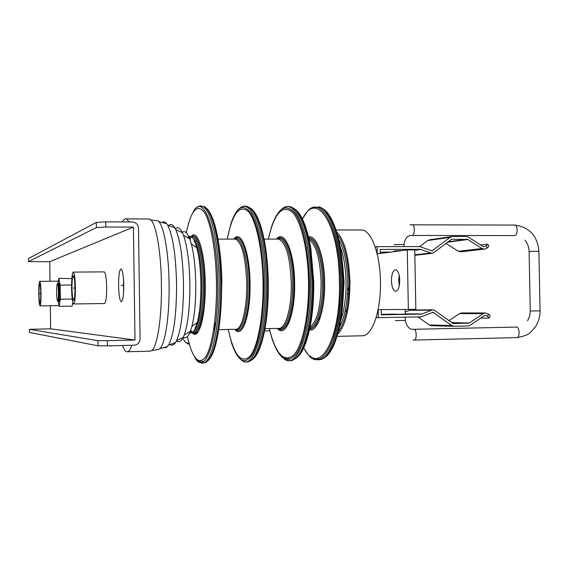 <?xml version="1.0" encoding="UTF-8"?>
<svg xmlns="http://www.w3.org/2000/svg" width="569" height="569" viewBox="0 0 569 569"><rect width="100%" height="100%" fill="white"/><g stroke="black" fill="none" stroke-linecap="round" stroke-linejoin="round"><path stroke-width="0.85" d="M28.464 258.546L96.317 222.429L105.72 221.853L105.791 227.01L96.389 227.564L28.507 261.591L49.752 261.69L50.008 281.25M29.375 329.337L97.939 340.675L107.363 340.682L107.434 345.852L98.01 345.824L29.41 332.417L29.453 329.316L50.634 328.839L50.328 305.752M107.434 345.852L134.064 345.219C137.762 344.757 139.768 342.652 140.081 338.911L138.502 228.126C138.082 224.399 136.019 222.344 132.321 221.96L105.72 221.853M107.363 340.682L135.009 340.049L50.634 328.839M105.791 227.01L133.409 227.088L49.752 261.69M135.009 340.049L133.409 227.088M123.772 284.984C123.736 295.155 122.925 300.731 121.325 301.712C119.76 300.709 118.836 295.375 118.558 285.709C118.587 275.439 119.419 269.87 121.062 268.995C122.584 270.097 123.487 275.424 123.772 284.984M73.65 303.96C74.816 303 75.4 297.587 75.392 287.708C75.158 278.333 74.475 273.134 73.351 272.096C72.149 272.985 71.559 278.397 71.566 288.341C71.801 297.786 72.498 302.993 73.65 303.96L104.54 303.519C105.941 302.566 106.652 297.182 106.673 287.366C106.41 278.063 105.606 272.9 104.248 271.875L104.148 271.875M58.166 301.627L59.119 306.342L72.142 306.15L72.839 302.509M71.836 278.554L58.749 278.39L57.967 283.099M123.601 292.302L123.452 278.355M58.82 282.999L58.849 282.999C59.453 283.575 59.823 286.648 59.958 292.21C59.965 297.992 59.667 301.165 59.048 301.734M59.119 306.342L60.35 299.223L60.165 285.105L58.749 278.39M71.566 284.991L60.165 285.105M72.22 299.066L60.35 299.223M41.025 293.433C40.868 286.129 40.442 282.096 39.766 281.349C39.062 282.082 38.728 286.235 38.756 293.81C38.912 301.129 39.339 305.162 40.036 305.902C40.719 305.155 41.053 301.001 41.025 293.433M40.769 293.476C40.79 299.365 40.534 302.594 39.994 303.177C39.46 302.594 39.126 299.465 39.005 293.768C38.984 287.878 39.247 284.642 39.787 284.073C40.321 284.656 40.648 287.793 40.769 293.476M74.959 287.779C74.966 295.467 74.511 299.678 73.6 300.418C72.704 299.664 72.163 295.61 71.986 288.27C71.979 280.545 72.434 276.335 73.365 275.638C74.247 276.434 74.774 280.481 74.959 287.779M58.102 301.52L58.323 301.741C59.624 302.132 59.404 282.637 58.123 283.006L57.917 283.177M57.597 301.029C58.799 301.364 58.557 283.028 57.369 283.732L57.056 284.336C56.359 289.642 56.416 294.991 57.227 300.389L57.597 301.029M191.241 243.496L192.365 244.706M59.567 338.313L58.657 338.135M110.564 345.781L108.963 345.817M111.346 345.76L110.535 345.938M170.351 344.579L169.569 344.75M195.025 329.024L194.605 330.93M194.072 333.043L193.83 333.918M188.951 342.929C186.831 343.989 184.811 342.36 182.877 338.036M196.156 326.307L195.53 329.586M194.733 332.993L194.434 334.117M189.15 343.662L185.658 342.574L184.448 340.931M195.558 332.666L195.167 334.145M189.285 344.124L187.308 343.74M195.956 333.918L196.461 331.955M197.279 330.973L196.646 333.505M202.194 318.505L200.651 322.815M201.433 323.825L199.655 326.051M200.494 326.876L199.136 327.424M199.883 328.491L198.702 328.441M361.792 335.788L362.631 335.767C372.396 335.696 381.173 310.254 380.448 281.47C380.128 254.236 371.479 230.879 362.225 230.025L360.113 230.025M345.497 309.337L346.244 312.559M336.599 231.868C344.494 239.805 348.946 256.441 349.942 281.776C349.779 308.284 345.668 325.824 337.602 334.387M337.481 234.862C344.366 243.539 348.207 259.194 349.017 281.826C348.961 305.603 345.419 322.132 338.399 331.414M338.605 239.129C344.081 248.546 347.111 262.8 347.695 281.875C347.751 302.061 344.985 317.175 339.394 327.218M340.162 246.341C343.726 255.78 345.682 267.643 346.03 281.918C346.172 297.324 344.409 310.098 340.746 320.24M342.723 264.813L344.074 281.961L342.815 303.327M309.458 287.95L309.33 282.359M302.288 219.662C315.532 189.164 338.911 222.344 339.43 281.349L339.465 287.103M326.684 212.408C336.699 224.392 342.339 247.359 343.605 281.314M322.815 208.674C327.147 211.135 331.066 216.903 334.572 225.964C339.956 240.566 342.922 259.009 343.477 281.292C343.683 306.037 340.881 326.279 335.084 342.019C331.891 350.184 328.299 355.454 324.309 357.823M318.96 359.722L319.998 359.693C325.262 358.833 329.977 353.121 334.159 342.552C339.999 326.677 342.815 306.257 342.609 281.285C342.047 258.795 339.06 240.196 333.64 225.466C329.359 214.499 324.579 208.354 319.294 207.045L318.249 207.031C329.949 208.851 341.037 242.152 341.507 281.292C342.488 322.737 331.3 359.011 318.96 359.722C315.873 360.149 312.886 358.868 309.991 355.874M311.954 208.098L318.249 207.031M303.554 217.294L305.816 213.674C319.529 191.653 339.899 226.768 340.397 281.314C341.898 338.463 321.016 376.571 306.492 352.161L304.892 349.608M307.978 237.159C315.909 233.489 324.373 255.239 324.643 282.196C325.333 309.934 317.146 333.342 308.91 329.671M308.185 238.041C315.717 235.95 323.391 256.896 323.661 282.231C324.294 308.32 316.897 330.838 309.095 328.79M294.621 287.381L294.529 282.501M308.341 238.752C315.418 238.567 322.21 258.66 322.474 282.26C323.05 306.591 316.542 328.164 309.244 328.078M309.365 327.488C316.905 322.644 320.838 307.58 321.144 282.281C320.062 258.02 315.838 243.703 308.476 239.343M309.202 281.641L309.216 282.352M293.341 208.211C300.894 212.009 306.734 225.424 310.852 248.447L313.718 281.591C313.924 295.546 313.085 308.583 311.2 320.71C307.48 342.431 302.032 355.156 294.863 358.89M291.072 206.945L297.445 211.512C302.9 218.375 307.132 230.559 310.133 248.063L313.028 281.577C313.242 295.688 312.395 308.875 310.489 321.129C307.651 338.32 303.547 350.077 298.17 356.393L292.622 360.198M286.129 206.839C289.578 205.658 293.007 207.116 296.406 211.206C305.638 223.951 310.845 247.408 312.018 281.577C312.722 315.226 306.115 347.005 297.139 356.727C294.045 360.205 290.894 361.436 287.686 360.412M281.107 209.612L283.725 207.671C296.008 199.477 310.162 235.104 310.646 281.598C311.826 330.546 297.495 369.203 284.521 359.21L278.305 352.19M268.952 236.484L271.491 226.995C278.006 207.856 285.695 203.119 294.55 212.785C302.672 223.333 308.917 251.199 309.422 281.634C309.97 313.163 304.266 342.936 296.086 354.153C287.096 364.395 279.102 359.324 272.103 338.925L269.919 331.151M268.383 239.108C274.066 214.072 281.826 204.847 291.648 211.433C300.631 219.47 307.993 248.802 308.526 281.676C309.123 315.148 302.516 346.18 293.59 355.234C283.746 362.83 275.652 353.946 269.308 328.59M276.434 239.108C284.265 229.044 294.344 251.526 294.614 282.494C295.411 314.223 285.631 338.541 277.388 328.427M277.167 239.108C284.671 232.109 293.533 253.952 293.803 282.53C294.522 311.805 285.979 335.354 278.141 328.413M277.551 239.108C284.656 235.118 292.359 256.242 292.622 282.558C293.263 309.479 285.937 332.154 278.575 328.398M278.71 328.398L279.109 328.391C285.844 328.519 291.833 306.947 291.278 282.58C290.126 256.847 285.908 242.351 278.632 239.108L277.366 239.108M245.872 321.101L245.367 319.671M245.445 322.431L244.94 321.051M249.158 207.529C255.282 209.883 260.332 220.8 264.308 240.282C266.676 252.807 268.006 266.726 268.298 282.039C268.525 299.671 267.366 315.539 264.805 329.657C261.228 347.887 256.534 358.157 250.73 360.483M247.309 206.497L252.48 209.84C256.939 215.089 260.623 225.075 263.532 239.805C265.929 252.465 267.266 266.541 267.558 282.025C267.793 299.856 266.619 315.909 264.037 330.176C261.292 344.551 257.729 354.11 253.34 358.854L248.902 361.55M243.319 206.462C245.964 205.487 248.61 206.504 251.256 209.52C259.315 218.325 265.908 248.667 266.356 282.032C267.067 317.658 260.609 350.881 252.131 359.203C249.748 361.685 247.344 362.51 244.919 361.671M239.158 208.716L241.263 207.144C252.095 199.733 264.464 235.63 264.955 282.053C266.064 330.938 253.646 369.857 242.181 360.646L240.715 359.501M227.209 239.101L231.028 223.283C236.924 206.22 243.632 203.012 251.142 213.652C258.554 227.301 262.757 250.111 263.746 282.082C264.258 312.865 259.585 342.125 252.686 354.16C245.111 365.405 238.134 361.884 231.768 343.584L228.155 329.444M227.287 239.101C232.301 213.823 239.186 204.506 247.928 211.142C255.936 219.25 262.522 248.902 263.049 282.124C263.625 315.959 257.785 347.303 249.855 356.422C241.114 364.053 233.902 355.063 228.233 329.444M233.838 239.101C240.772 228.93 249.748 251.64 250.033 282.942C250.787 315.006 242.138 339.551 234.812 329.309M234.428 239.101C241.071 232.024 248.973 254.094 249.25 282.978C249.933 312.566 242.38 336.329 235.417 329.295M234.492 239.101C240.787 235.068 247.65 256.413 247.92 283.013C248.525 310.212 242.06 333.107 235.53 329.295M235.637 329.295L235.993 329.287C241.96 329.437 247.245 307.651 246.718 283.028C245.659 257.017 241.903 242.38 235.445 239.101L234.321 239.101M221.853 280.339L221.327 301.47M190.067 239.755L190.345 238.048M207.948 210.374C215.231 217.507 221.455 248.255 221.889 282.53M203.538 206.917L204.271 207.045M205.679 207.664C209.086 209.819 212.173 215.907 214.954 225.95C218.88 240.893 221.085 259.741 221.561 282.501C221.789 307.786 219.847 328.462 215.715 344.537C213.24 353.605 210.43 359.174 207.287 361.237M201.91 206.092L205.025 207.13C208.297 209.541 211.27 215.601 213.944 225.31C217.906 240.417 220.125 259.471 220.601 282.487C220.836 308.064 218.88 328.967 214.719 345.212C212.173 354.551 209.278 360.213 206.049 362.183C203.958 363.399 201.888 363.022 199.84 361.038M197.621 207.144C199.577 205.58 201.568 205.516 203.602 206.96C211.533 211.953 218.688 244.898 219.15 282.501C219.933 322.438 212.97 358.342 204.634 362.389C202.166 363.811 199.74 363.022 197.365 360.028M192.934 212.472C202.692 191.483 217.073 227.557 217.614 282.537C218.837 338.989 204.904 378.172 194.449 356.706M186.312 232.735C190.985 210.48 196.917 203.553 204.1 211.945C210.694 221.505 215.971 250.524 216.462 282.58C216.988 315.262 212.436 345.895 205.971 356.429C198.851 365.789 192.663 359.181 187.407 336.599M189.747 238.859L190.53 237.508M191.177 236.626C197.329 228.005 204.947 251.697 205.253 283.348C205.957 315.866 198.688 341.407 192.18 332.609M189.769 238.909L191.241 237.045M191.504 236.825C197.358 231.291 204.036 254.201 204.335 283.39C204.968 313.32 198.673 337.943 192.55 332.431M192.464 332.438L193.503 332.417C198.944 332.559 203.73 309.508 203.211 283.412C202.927 258.717 198.012 237.486 192.855 236.853L191.796 236.846M191.696 236.875L189.434 238.674M188.574 238.198L191.597 236.846L195.067 240.424C199.093 248.795 201.376 263.127 201.91 283.426C201.959 305.418 199.883 320.724 195.672 329.337L192.251 332.438L189.996 331.542M187.55 237.629C189.69 235.289 191.845 236.064 193.993 239.969L196.817 247.693C199.235 257.081 200.587 268.995 200.878 283.426C201.028 299.394 199.847 312.417 197.322 322.495L194.605 329.821C192.784 332.979 190.921 333.747 189 332.125M181.988 232.515C184.648 230.26 187.237 232.365 189.74 238.845L191.355 244.03C193.965 254.343 195.43 267.451 195.75 283.362C195.914 300.98 194.634 315.311 191.917 326.364L190.38 331.314C188.168 336.948 185.828 338.875 183.339 337.104M175.337 228.802C177.72 226.569 180.089 227.877 182.436 232.721L183.552 235.417C187.293 246.299 189.406 262.273 189.89 283.334C190.025 306.335 188.14 323.533 184.242 334.935L183.175 337.46C181.02 341.713 178.808 342.815 176.525 340.753M168.559 225.544C170.608 223.603 172.677 224.335 174.761 227.742L175.778 229.698C180.295 240.467 182.869 258.34 183.495 283.319C183.588 310.432 181.276 329.551 176.568 340.66L175.579 342.46C173.83 345.148 172.051 345.824 170.238 344.494M161.952 222.5C163.467 221.384 165.003 221.746 166.553 223.596L167.67 225.232C172.834 235.395 175.8 254.756 176.568 283.319C176.61 314.195 173.936 334.807 168.538 345.141L166.112 347.645L163.694 347.588M154.832 220.459L158.289 220.992L159.05 221.81C164.256 227.792 168.716 254.108 169.078 283.355C169.64 314.479 165.43 343.178 159.989 348.555L159.242 349.245L156.617 349.707M149.747 351.194L151.724 350.575C157.407 346.926 162.016 316.734 161.411 283.398C161.034 252.01 156.162 224.264 150.735 219.826L149.469 219.008L147.933 219.001M122.527 221.917C123.793 219.399 125.116 218.396 126.503 218.901L129.156 221.946M131.823 345.269C130.479 349.274 129.056 351.436 127.563 351.756C125.799 352.047 124.113 349.956 122.506 345.497M192.237 332.189L190.729 330.361M191.518 331.741L190.707 330.411M203.14 361.728L201.575 360.796M215.829 322.267L214.065 326.777M202.464 319.515L201.895 317.317M215.544 324.664L213.937 327.73M202.962 316.919L202.4 314.451M215.189 327.36L213.745 329.003M203.517 313.526L202.962 310.582M246.491 318.946L245.993 317.388M247.01 316.883L246.519 315.162M285.489 359.345L282.651 356.87M287.822 359.722L285.482 358.242M289.913 359.352L287.807 358.442M309.444 289.095L307.587 307.893M288.96 322.623L288.398 321.457M308.789 304.472L307.032 313.213M289.55 321.144L288.995 319.92M307.836 314.244L306.271 318.967M290.14 319.479L289.607 318.149M293.725 290.716L294.223 296.648M339.43 281.349C341.023 341.848 317.758 378.385 303.576 347.268M301.577 343.043L300.987 341.606M313.448 357.944L316.165 359.338M318.967 359.082L316.542 358.442M316.279 326.051L315.617 324.892M308.754 299.678L308.362 296.157M340.091 298.135L337.943 311.684M317.303 324.437L316.663 323.206M338.406 315.745L336.585 320.952M318.206 322.737L317.587 321.407M337.047 323.896L335.497 326.542M318.925 321.172L318.32 319.721M336.002 328.875L334.65 330.219M319.529 319.671L318.946 318.085M335.255 331.962L334.024 332.666M319.821 318.875L319.266 317.189M334.629 334.309L333.47 334.65M319.842 318.825L319.301 317.082M334.046 336.315L332.929 336.464M348.783 293.419L347.581 293.981M347.559 291.449L348.484 287.914M377.133 253.859L407.276 249.94L408.343 309.451L378.108 309.636M391.436 280.802C391.778 287.153 393.179 290.667 395.647 291.335C398.222 290.695 399.587 286.989 399.751 280.233C399.41 273.945 398.037 270.439 395.626 269.706C392.994 270.275 391.593 273.966 391.436 280.802M408.343 309.451L415.825 309.33L414.758 249.919L407.276 249.94M399.274 285.745L398.698 280.723L399.182 275.218M375.142 246.932L377.076 246.654L377.204 253.852M378.172 309.636L378.314 317.658L376.123 317.63M377.076 246.654L419.844 246.583L431.963 250.922L450.129 237.316L452.504 236.498L466.26 236.512L468.394 237.145L483.088 246.533L484.055 246.782L486.232 245.787L487.22 248.013L484.411 249.137L482 248.525L467.846 239.492L451.622 239.243L433.919 252.515L431.821 253.333L420.356 249.336L380.163 249.428L380.234 253.454M418.037 316.919L429.168 324.963L431.494 325.696M381.216 309.621L381.308 314.813L421.522 314.088L432.575 309.849L434.979 310.631L453.28 323.569L469.404 322.986L483.223 313.654L485.371 312.978L461.537 312.957L459.468 313.597L448.863 320.724M432.575 309.849L410.726 309.963L405.313 311.933M395.277 314.102L381.301 314.351M380.213 252.124L390.711 252.095M445.868 243.354L458.315 251.249L460.869 251.811M451.793 236.569L429.559 239.784L427.639 240.545L419.723 246.583M485.371 312.978L488.465 314.052L487.562 316.307L485.25 315.354L484.39 315.617L470.037 325.326L467.931 326.001L454.034 326.293L451.75 325.525L432.966 312.267L421.11 316.862L378.314 317.658M395.277 314.294L405.249 314.145M487.562 316.307L489.248 318.121L490.151 315.88L488.465 314.052M480.812 318.035L489.248 318.121M402.959 250.502L394.161 250.965M487.22 248.013L488.835 246.349L487.846 244.129L486.232 245.787M480.684 245.004L487.846 244.129M121.133 285.353L123.772 285.325M40.776 293.611L39.88 293.625M74.966 288.014L73.458 288.028M97.939 340.675L98.01 345.824M96.317 222.429L96.389 227.564M28.507 261.591L28.464 258.511M421.522 314.088L405.348 314.031M405.348 313.91L422.12 313.96M431.067 310.162L409.275 310.261M468.564 323.256L451.893 322.922M451.502 322.637L469.404 322.986M483.223 313.654L459.468 313.597M485.926 315.511L484.596 315.503M429.168 324.963L451.75 325.525M433.919 312.58L431.921 312.58M414.765 250.054L420.356 249.336M420.953 249.45L414.765 250.239M414.851 254.855L430.029 253.063M451.772 239.236L451.345 239.293M447.86 241.832L466.993 239.236M467.846 239.492L447.291 242.259M458.315 251.249L482 248.525M483.565 246.74L484.624 246.612M450.129 237.316L427.639 240.545M431.188 250.787L432.796 250.595M404.004 244.464L394.047 244.67M412.112 224.691L412.397 224.691C414.993 224.798 414.901 235.338 412.305 235.466L411.465 235.509C407.617 235.324 405.128 238.226 404.004 244.222L404.047 246.605M514.419 235.566L514.739 235.566C517.804 235.452 517.939 225.168 514.874 225.061L514.54 225.068M538.879 251.242L529.106 251.491L530.258 311.001L540.045 310.859M516.709 337.602L516.858 337.602C520.045 337.623 519.689 326.876 516.503 327.075L413.976 329.287C416.679 329.102 417.006 340.12 414.303 340.084L414.182 340.091M395.391 320.596L405.356 320.454M58.287 281.178L39.766 281.349M58.977 305.624L40.036 305.902M104.248 271.875L73.351 272.096M58.849 282.999L58.123 283.006M60.086 338.413L59.276 338.434M111.161 345.852L110.208 345.98M199.861 328.555L199.463 328.562M244.77 324.252L244.215 323.085M263.888 330.959L269.841 330.831M287.608 323.206L288.718 323.185M362.225 230.025L335.987 229.968M334.572 225.964L333.64 225.466M310.852 248.447L310.133 248.063M297.445 211.512L296.406 211.206M278.632 239.108L263.397 239.101M264.308 240.282L263.532 239.805M252.48 209.84L251.256 209.52M235.445 239.101L218.062 239.101M214.954 225.95L213.944 225.31M205.025 207.13L203.602 206.96M192.855 236.853L191.597 236.846M195.067 240.424L193.993 239.969M196.817 247.693L191.355 244.03M189.74 238.845L183.552 235.417M182.436 232.721L175.778 229.698M174.761 227.742L167.67 225.232M166.553 223.596L159.05 221.81M158.289 220.992L150.735 219.826M149.469 219.008L126.503 218.901M150.465 351.18L127.563 351.756M204.911 299.6L203.979 299.614M159.242 349.245L151.724 350.575M167.45 346.606L159.989 348.555M175.579 342.46L168.538 345.141M183.175 337.46L176.568 340.66M190.38 331.314L184.242 334.935M197.322 322.495L191.917 326.364M195.672 329.337L194.605 329.821M206.049 362.183L204.634 362.389M215.715 344.537L214.719 345.212M235.993 329.287L218.738 329.643M214.847 329.721L213.638 329.75M253.34 358.854L252.131 359.203M264.805 329.657L264.037 330.176M279.109 328.391L264.983 328.683M298.17 356.393L297.139 356.727M311.2 320.71L310.489 321.129M308.142 308.263L307.516 308.668M305.681 327.836L304.707 327.858M335.084 342.019L334.159 342.552M362.631 335.767L337.026 336.357M334.01 336.421L333.249 336.443M323.363 294.294L324.351 294.28M347.68 287.921L349.003 287.907M431.366 325.696L453.927 326.293M414.858 255.317L431.821 253.333M460.641 251.839L484.411 249.137M413.236 340.084L516.858 337.602C531.382 334.97 530.351 331.791 535.216 327.097C538.48 322.246 540.088 316.848 540.052 310.887L538.879 251.057C537.499 235.957 529.504 227.294 514.874 225.061L409.979 224.819M412.283 235.466L514.454 235.573M529.099 251.306C528.928 246.96 527.506 243.233 524.838 240.118M527.57 320.845L529.654 316.079L530.258 311.03M413.891 329.287L413.691 329.287C409.566 329.743 406.792 326.819 405.363 320.518L405.299 317.153M405.249 314.18L405.164 309.472"/></g></svg>
